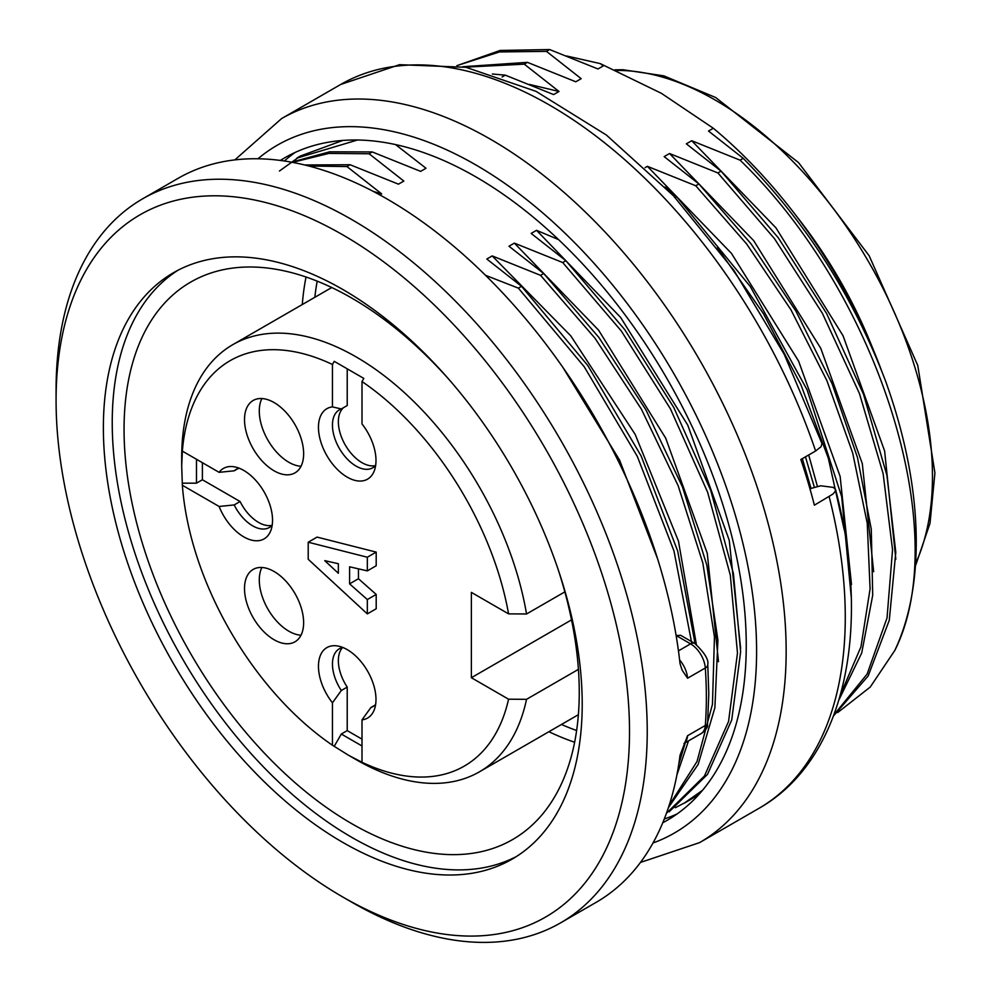 <?xml version="1.0" encoding="UTF-8"?>
<svg xmlns="http://www.w3.org/2000/svg" width="991" height="991" viewBox="0 0 991 991"><rect width="100%" height="100%" fill="white"/><g stroke="black" fill="none" stroke-linecap="round" stroke-linejoin="round"><path stroke-width="1.49" d="M274.073 639.74A41.795 24.131 -120 0 0 294.971 641.809A41.795 24.131 -120 0 0 294.971 593.547A41.795 24.131 -120 0 0 253.176 569.416A41.795 24.131 -120 0 0 246.759 602.912A41.795 24.131 -120 0 0 274.073 639.74M367.327 557.227L308.213 542.213L317.07 537.097L376.196 552.111L376.196 565.762L367.327 570.89L367.327 557.227L376.196 552.111M358.457 568.834L358.457 578.732L376.196 594.439L376.196 608.771L367.327 613.887L367.327 599.555L376.196 594.439M332.443 364.477A234.087 135.148 -120 0 0 182.356 451.128L181.7 466.104L182.356 485.256A234.087 135.148 -120 0 0 332.443 745.22L348.696 755.365L362 762.277A234.087 135.148 -120 0 0 508.569 699.2L471.369 677.72L471.369 592.383L508.569 613.863A234.087 135.148 -120 0 0 362 381.535L363.808 378.401L334.252 361.343L332.443 364.477L332.443 406.892A40.681 23.487 -120 0 0 328.739 458.697A40.681 23.487 -120 0 0 374.103 471.282A40.681 23.487 -120 0 0 362 423.95L362 381.535M182.356 485.256L219.098 506.463A40.681 23.487 -120 0 0 246.276 538.187A40.681 23.487 -120 0 0 270.642 531.015A40.681 23.487 -120 0 0 264.114 491.908A40.681 23.487 -120 0 0 233.504 466.699A40.681 23.487 -120 0 0 219.098 472.335L182.356 451.128M362 762.277L362 719.862A40.681 23.487 -120 0 0 374.103 710.2A40.681 23.487 -120 0 0 367.562 671.093A40.681 23.487 -120 0 0 336.965 645.884A40.681 23.487 -120 0 0 318.569 663.388A40.681 23.487 -120 0 0 332.443 702.805L332.443 745.22M274.073 470.799A41.795 24.131 -120 0 0 294.971 472.88A41.795 24.131 -120 0 0 294.971 424.606A41.795 24.131 -120 0 0 253.176 400.475A41.795 24.131 -120 0 0 246.759 433.971A41.795 24.131 -120 0 0 274.073 470.799M578.422 669.359L526.531 699.324A246.623 142.394 60 0 1 479.409 771.84A246.623 142.394 60 0 1 356.091 759.626L349.03 755.551M181.7 465.733L181.7 457.569A246.623 142.394 60 0 1 232.774 344.67A246.623 142.394 60 0 1 405.282 393.464A246.623 142.394 60 0 1 526.531 613.986L564.845 591.875M526.531 613.986L508.569 613.863M571.534 619.883L471.369 677.72M508.569 699.2L526.531 699.324M362 739.15L347.222 730.615L347.222 687.085A33.446 19.312 60 0 1 342.589 647.507M334.252 746.26L341.313 734.034L347.222 730.615M341.313 734.034L362 745.975M332.443 702.805L341.313 690.492A33.446 19.312 60 0 1 339.368 648.758A33.446 19.312 60 0 1 342.799 647.457M375.651 704.353A33.446 19.312 60 0 1 372.814 706.682A33.446 19.312 60 0 1 370.869 707.562L362 719.862M374.548 705.443L370.869 707.562M341.313 690.492L347.222 687.085M272.054 525.329A33.446 19.312 60 0 1 240.095 501.52L202.387 479.755L196.478 483.174L182.356 483.174M202.387 479.755L202.387 462.698M196.478 459.279L196.478 483.174M219.098 472.335L234.186 470.812A33.446 19.312 60 0 1 235.92 469.573A33.446 19.312 60 0 1 239.351 468.272M272.191 525.168A33.446 19.312 60 0 1 269.354 527.485A33.446 19.312 60 0 1 234.186 504.939L219.098 506.463M240.095 501.52L234.186 504.939M234.186 470.812L237.865 468.681M341.313 365.419L334.252 361.343M375.651 465.436A33.446 19.312 60 0 1 372.814 467.764A33.446 19.312 60 0 1 339.368 448.452A33.446 19.312 60 0 1 339.368 409.84A33.446 19.312 60 0 1 341.313 408.949L332.443 406.892M347.222 368.825L347.222 405.542L341.313 408.949M375.502 465.597A33.446 19.312 60 0 1 344.732 444.055A33.446 19.312 60 0 1 343.543 407.66M324.763 560.646L338.352 563.718L338.352 573.269L324.763 560.646M308.213 542.213L308.213 559.283L367.327 613.887M367.327 599.555L349.588 583.86L358.457 578.732M349.588 583.86L349.588 566.79L367.327 570.89M301.016 635.206A41.795 24.131 60 0 1 288.852 631.205A41.795 24.131 60 0 1 261.909 567.484M301.016 466.265A41.795 24.131 60 0 1 288.852 462.277A41.795 24.131 60 0 1 261.909 398.543M665.035 187.014L676.704 196.726L675.181 197.618M851.492 584.479L840.133 476.398L798.61 361.145L731.482 253.411L647.371 166.327L645.104 167.64M647.371 166.327L695.732 185.751L698.878 183.93L664.156 156.628L669.544 153.518L717.893 172.954L721.052 171.133L686.329 143.831L691.706 140.722L740.066 160.158L743.213 158.337L708.503 131.035L713.322 128.248A359.498 207.553 60 0 1 792.466 210.959A359.498 207.553 60 0 1 875.053 353.998A359.498 207.553 60 0 1 881.594 370.733M502.127 76.964L505.274 75.143L553.635 94.579L559.011 91.469L524.289 64.167L527.447 62.346L575.796 81.782L581.184 78.673L546.462 51.371L549.621 49.55L597.969 68.974L603.346 65.877L600.224 63.597L661.406 93.327L713.322 128.248M395.545 144.575L426.006 168.259L420.618 171.369L372.269 151.945L369.11 153.766L403.832 181.068L398.456 184.165L350.096 164.741L346.949 166.562L381.659 193.864L373.347 191.449M379.826 194.917L381.659 193.864M485.528 275.312L518.38 288.146L521.526 286.325L486.816 259.023L492.193 255.913L540.553 275.337L543.7 273.528L508.978 246.226L514.366 243.117L562.715 262.541L565.861 260.72L531.151 233.418L536.527 230.321L558.503 239.562M809.944 488.736L820.672 485.788L833.233 487.374L835.549 489.418L835.277 491.288L832.96 494.038L814.379 505.187A418.016 241.346 -120 0 0 808.099 482.406A418.016 241.346 -120 0 0 800.839 459.514L815.618 450.992A418.016 241.346 -120 0 0 340.693 84.47L281.58 118.598L234.842 159.898M805.472 456.839L814.391 487.374M811.072 488.551L802.326 458.66M546.462 51.371L499.538 51.928L458.102 65.257M456.863 65.691L500.096 50.454L549.621 49.55M524.289 64.167L465.275 67.165M462.896 66.719L527.447 62.346M492.341 74.003L505.274 75.143M357.516 140.004L296.953 158.102M279.425 171.034L300.335 156.045L342.787 140.437M369.11 153.766L328.901 153.407L292.494 162.363M291.441 162.165L329.631 151.809L372.269 151.945M346.949 166.562L308.721 165.993M304.695 164.977L350.096 164.741M743.213 158.337C805.373 221.501 852.718 295.429 885.223 380.123A376.208 217.202 60 0 1 916.254 542.027A376.208 217.202 60 0 1 894.836 650.406C953.701 533.381 879.327 294.686 740.066 160.158M833.988 714.808L867.125 674.066L887.032 617.938L892.544 549.832L883.142 473.686L859.432 393.464L822.357 313.255L774.454 238.62L717.893 172.954M721.052 171.133L778.282 237.778L826.63 313.552L863.533 394.331L886.957 475.556L895.79 552.284L889.286 620.23L868.166 675.961L833.617 715.799M840.579 694.381L860.968 646.789L870.086 588.877L867.249 523.273L852.681 452.974L826.903 380.655L790.917 309.737L746.694 244.021L695.732 185.751M698.878 183.93L750.967 243.736L796.008 311.323L832.081 383.653L857.475 457.495L871.275 529.206L872.712 595.244L861.724 652.933L839.067 699.621M844.221 529.801L828.315 458.189L800.951 384.855L763.318 313.478L717.385 247.713M676.704 196.726L750.385 286.684L807.095 389.847L841.706 496.739L851.232 596.892M700.575 792.602L687.667 801.174M675.255 807.752L684.756 802.797L702.52 790.31M666.435 813.289L704.44 776.04L728.558 721.448L737.477 653.057L730.305 575.102L707.624 492.23L670.436 408.849L621.27 330.932L562.715 262.541M565.861 260.72L624.615 329.458L673.843 407.598L710.733 490.434L733.427 573.578L740.624 651.768L731.73 719.924L707.487 774.392L669.148 811.827M669.111 805.485L697.007 761.534L712.455 704.316L714.449 636.879L702.805 562.863L678.154 485.739L641.437 409.246L594.922 338.117L540.553 275.337M543.7 273.528L598.898 337.485L645.946 409.927L682.477 486.99L706.818 565.143L717.905 640.161L714.883 707.735L698.135 764.445L668.405 807.64M678.773 764.234L685.301 742.717M691.768 643.32L673.979 550.959L637.324 456.405L584.195 366.695L518.38 288.146M521.526 286.325L587.762 365.481L641.127 455.959L677.671 550.984L695.1 643.642M688.51 740.872L676.89 774.999M600.224 63.597L566.468 55.954M792.466 210.959L799.886 220.535A307.235 177.389 60 0 1 870.47 342.787L875.053 353.998M837.692 712.554L870.209 687.085L894.836 650.406M683.976 743.485L701.033 733.637A20.898 12.065 -120 0 0 705.307 725.474L687.568 735.718L680.037 755.241A418.016 241.346 60 0 1 596.136 902.355L560.658 922.832A418.016 241.346 60 0 1 351.656 902.12L342.787 897.004A405.468 234.099 60 0 1 56.078 400.401A405.468 234.099 60 0 1 342.787 234.867A405.468 234.099 60 0 1 629.508 731.469A405.468 234.099 60 0 1 342.787 897.004M56.078 400.401L56.078 390.169A418.016 241.346 60 0 1 142.654 198.807L178.12 178.33A418.016 241.346 60 0 1 481.626 271.497A418.016 241.346 60 0 1 680.037 663.648L682.105 670.127L687.568 678.228A20.898 12.065 60 0 0 679.603 659.895M142.654 198.807A418.016 241.346 60 0 1 464.779 310.79A418.016 241.346 60 0 1 647.234 731.469A418.016 241.346 60 0 1 560.658 922.832M582.212 704.167A338.588 195.487 60 0 1 512.087 859.16A338.588 195.487 60 0 1 173.499 663.685A338.588 195.487 60 0 1 173.499 272.711A338.588 195.487 60 0 1 434.417 363.424A338.588 195.487 60 0 1 582.212 704.167M516.46 856.509A338.588 195.487 60 0 1 182.356 658.557A338.588 195.487 60 0 1 177.984 270.246M447.882 378.215A321.864 185.837 -120 0 0 190.73 282.063A321.864 185.837 -120 0 0 190.718 653.738A321.864 185.837 -120 0 0 512.595 839.563A321.864 185.837 -120 0 0 579.252 692.213A321.864 185.837 -120 0 0 557.908 568.784M678.451 650.864L690.578 643.865L676.196 635.553L680.631 635.293M687.568 678.228L705.307 667.996A8.362 4.398 -4 0 0 707.76 664.589C708.85 659.684 704.514 652.635 694.753 643.444A8.362 4.831 120 0 0 690.578 643.865A20.898 12.065 -120 0 1 705.307 667.996A418.016 241.346 -120 0 1 706.36 697.342A418.016 241.346 -120 0 1 705.307 725.474L707.326 725.759M657.566 558.738L619.561 460.072L562.826 367.314M895.827 559.258L884.616 450.955L843.056 335.763L775.903 227.781L691.706 140.722M696.363 644.472L678.488 541.173L635.169 434.392L570.754 335.825L492.193 255.913M718.487 661.666L707.277 553.35L665.704 438.158L598.564 330.152L514.366 243.117M740.649 648.411L729.265 540.368L687.742 425.102L620.626 317.417L536.527 230.321M817.464 486.606L808.706 454.98M873.666 571.708L862.306 463.627L820.783 348.361L753.668 240.615L669.544 153.518M559.011 91.469L529.318 84.396M295.182 152.416A382.476 220.832 -120 0 0 284.367 160.988M664.267 819A382.476 220.832 -120 0 0 677.113 813.921M699.807 793.469A376.208 217.202 60 0 1 689.03 800.443A376.208 217.202 60 0 1 684.731 802.821M821.96 443.596L821.019 446.73L815.618 450.992M662.756 822.753A382.476 220.832 -120 0 0 667.042 820.387A382.476 220.832 -120 0 0 725.759 514.205A382.476 220.832 -120 0 0 284.566 157.903A382.476 220.832 -120 0 0 280.366 160.431M574.631 742.247A321.864 185.837 60 0 1 548.903 731.717M302.28 304.547A321.864 185.837 60 0 1 306.033 276.997M317.194 281.147A313.515 181.006 -120 0 0 314.828 297.3M561.451 724.471A313.515 181.006 -120 0 0 576.626 730.503M915.573 563.594A307.235 177.389 -120 0 0 932.469 476.349A307.235 177.389 -120 0 0 616.167 70.46M687.568 735.718A20.898 12.065 60 0 1 684.013 743.399M835.611 489.678C872.328 630.573 844.555 760.047 758.697 808.495L699.584 842.623A418.016 241.346 -120 0 0 763.764 507.999A418.016 241.346 -120 0 0 281.58 118.598M758.697 808.495A418.016 241.346 -120 0 0 829.157 496.664M652.995 842.982A397.118 229.28 -120 0 0 735.322 515.171A397.118 229.28 -120 0 0 257.97 158.771M331.762 287.526L232.774 344.67M578.385 714.697L479.409 771.84M300.36 156.021L297.213 157.842M687.655 801.248L684.496 803.069M614.792 69.841L622.93 69.729L663.859 75.861L715.688 97.527L798.56 162.635L869.132 255.703L917.777 365.493L934.922 472.93L930.016 523.248L915.399 566.121M694.753 643.444L680.767 635.367M707.512 725.078L708.8 693.923L707.76 664.577M701.033 733.637C704.874 731.519 708.577 726.007 707.475 725.548M821.886 443.361L784.215 354.307L733.811 270.221L673.434 195.747L606.356 135.011L536.044 91.358L465.956 67.301L399.509 64.688L340.693 84.47M640.459 862.443L699.584 842.623"/></g></svg>
